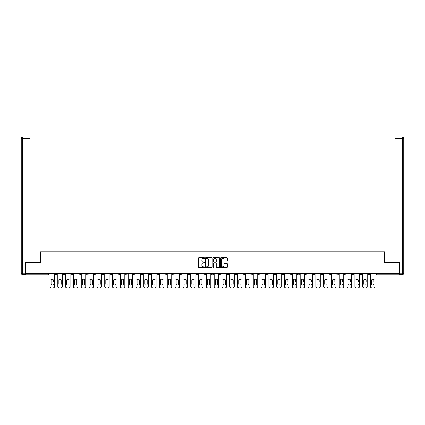 <?xml version="1.0" encoding="UTF-8"?>
<svg xmlns="http://www.w3.org/2000/svg" width="425" height="425" viewBox="0 0 425 425"><rect width="100%" height="100%" fill="white"/><g stroke="black" fill="none" stroke-linecap="round" stroke-linejoin="round"><path stroke-width="0.64" d="M204.483 258.017A0.345 0.345 0 0 0 204.138 257.672L198.911 257.672A0.494 0.494 0 0 0 198.417 258.166L198.417 267.022A0.494 0.494 0 0 0 198.911 267.511L204.138 267.511A0.345 0.345 0 0 0 204.483 267.166A0.345 0.345 0 0 0 204.138 266.826L203.458 266.826A1.573 1.573 0 0 1 201.886 265.248L201.886 264.509A1.573 1.573 0 0 1 203.458 262.937L204.138 262.937A0.345 0.345 0 0 0 204.483 262.592A0.345 0.345 0 0 0 204.138 262.246L203.458 262.246A1.573 1.573 0 0 1 201.886 260.674L201.886 259.935A1.573 1.573 0 0 1 203.458 258.363L204.138 258.363A0.345 0.345 0 0 0 204.483 258.017M226.876 261.141A0.494 0.494 0 0 0 227.37 260.647L227.37 258.166A0.494 0.494 0 0 0 226.876 257.672L221.074 257.672A0.494 0.494 0 0 0 220.58 258.166L220.58 267.022A0.494 0.494 0 0 0 221.074 267.511L226.876 267.511A0.494 0.494 0 0 0 227.37 267.022L227.37 264.021A0.494 0.494 0 0 0 226.876 263.527L224.395 263.527A0.494 0.494 0 0 0 223.901 264.021L223.901 265.508A1.317 1.317 0 0 1 222.583 266.826A1.317 1.317 0 0 1 221.271 265.508L221.271 259.68A1.317 1.317 0 0 1 222.583 258.363A1.317 1.317 0 0 1 223.901 259.68L223.901 260.647A0.494 0.494 0 0 0 224.395 261.141L226.876 261.141M26.711 136.823L22.753 136.823L29.92 136.823L26.711 136.823L29.92 136.823L29.92 138.327L22.753 138.327L22.753 273.142L25.457 273.142L25.457 262.368L40.545 262.368L40.545 251.844L384.455 251.844L384.455 262.368L399.388 262.368L399.388 273.344L25.612 273.344L25.612 274.146L48.312 274.146L48.312 273.344M25.612 262.368L25.612 273.344M212.07 258.166A0.494 0.494 0 0 0 211.576 257.672L205.774 257.672A0.494 0.494 0 0 0 205.28 258.166L205.28 267.022A0.494 0.494 0 0 0 205.774 267.511L211.576 267.511A0.494 0.494 0 0 0 212.07 267.022L212.07 258.166M213.424 257.672L219.226 257.672A0.494 0.494 0 0 1 219.72 258.166L219.72 267.022A0.494 0.494 0 0 1 219.226 267.511L216.745 267.511A0.494 0.494 0 0 1 216.251 267.022L216.251 263.431A0.494 0.494 0 0 0 215.757 262.937L214.11 262.937A0.494 0.494 0 0 0 213.621 263.431L213.621 267.166A0.345 0.345 0 0 1 213.276 267.511A0.345 0.345 0 0 1 212.93 267.166L212.93 258.166A0.494 0.494 0 0 1 213.424 257.672M49.066 273.344L49.066 274.146A0.754 0.754 0 0 1 48.312 274.895L25.612 274.895L25.612 274.146M399.388 273.344L399.388 274.895L376.688 274.895A0.754 0.754 0 0 1 375.934 274.146L375.934 273.344M55.383 273.344L55.383 274.146L55.383 273.344M48.312 274.895A0.754 0.754 0 0 0 49.066 274.146A0.754 0.754 0 0 1 48.312 274.895L48.312 274.146L49.066 274.146M56.132 274.895A0.754 0.754 0 0 1 55.383 274.146A0.754 0.754 0 0 0 56.132 274.895A0.754 0.754 0 0 0 56.886 274.146L56.886 273.344L56.886 274.146A0.754 0.754 0 0 1 56.132 274.895A0.754 0.754 0 0 1 55.383 274.146L56.886 274.146A0.754 0.754 0 0 1 56.132 274.895M63.197 273.344L63.197 274.146L63.197 273.344M64.701 273.344L64.701 274.146A0.754 0.754 0 0 1 63.952 274.895A0.754 0.754 0 0 1 63.197 274.146A0.754 0.754 0 0 0 63.952 274.895A0.754 0.754 0 0 0 64.701 274.146A0.754 0.754 0 0 1 63.952 274.895A0.754 0.754 0 0 1 63.197 274.146L64.701 274.146M71.017 273.344L71.017 274.146L71.017 273.344M72.521 273.344L72.521 274.146L72.521 273.344M78.838 274.146A0.754 0.754 0 0 0 79.587 274.895A0.754 0.754 0 0 0 80.341 274.146A0.754 0.754 0 0 1 79.587 274.895A0.754 0.754 0 0 0 80.341 274.146L80.341 273.344L80.341 274.146L78.838 274.146A0.754 0.754 0 0 0 79.587 274.895A0.754 0.754 0 0 1 78.838 274.146L78.838 273.344M86.652 273.344L86.652 274.146L86.652 273.344M88.156 273.344L88.156 274.146L88.156 273.344M95.976 273.344L95.976 274.146A0.754 0.754 0 0 1 95.227 274.895A0.754 0.754 0 0 1 94.472 274.146L94.472 273.344M103.041 274.895A0.754 0.754 0 0 0 103.796 274.146L103.796 273.344L103.796 274.146A0.754 0.754 0 0 1 103.041 274.895A0.754 0.754 0 0 1 102.292 274.146L102.292 273.344M110.107 273.344L110.107 274.146L110.107 273.344M111.61 273.344L111.61 274.146A0.754 0.754 0 0 1 110.861 274.895A0.754 0.754 0 0 1 110.107 274.146L111.61 274.146A0.754 0.754 0 0 1 110.861 274.895M119.43 273.344L119.43 274.146A0.754 0.754 0 0 1 118.681 274.895A0.754 0.754 0 0 1 117.927 274.146L117.927 273.344M126.496 274.895A0.754 0.754 0 0 0 127.25 274.146L127.25 273.344L127.25 274.146A0.754 0.754 0 0 1 126.496 274.895A0.754 0.754 0 0 1 125.747 274.146L125.747 273.344M135.07 273.344L135.07 274.146A0.754 0.754 0 0 1 134.316 274.895A0.754 0.754 0 0 1 133.567 274.146L133.567 273.344M141.382 273.344L141.382 274.146L141.382 273.344M142.885 273.344L142.885 274.146A0.754 0.754 0 0 1 142.136 274.895A0.754 0.754 0 0 1 141.382 274.146L142.885 274.146A0.754 0.754 0 0 1 142.136 274.895M150.705 273.344L150.705 274.146L149.202 274.146A0.754 0.754 0 0 0 149.951 274.895A0.754 0.754 0 0 1 149.202 274.146L149.202 273.344M157.771 274.895A0.754 0.754 0 0 0 158.525 274.146L158.525 273.344L158.525 274.146A0.754 0.754 0 0 1 157.771 274.895A0.754 0.754 0 0 1 157.022 274.146L157.022 273.344M166.34 273.344L166.34 274.146A0.754 0.754 0 0 1 165.591 274.895A0.754 0.754 0 0 1 164.836 274.146L164.836 273.344M172.656 273.344L172.656 274.146L172.656 273.344M174.16 273.344L174.16 274.146A0.754 0.754 0 0 1 173.411 274.895A0.754 0.754 0 0 1 172.656 274.146L174.16 274.146A0.754 0.754 0 0 1 173.411 274.895M181.98 273.344L181.98 274.146A0.754 0.754 0 0 1 181.225 274.895A0.754 0.754 0 0 1 180.476 274.146L180.476 273.344M188.291 274.146L189.794 274.146A0.754 0.754 0 0 1 189.045 274.895A0.754 0.754 0 0 0 189.794 274.146L189.794 273.344L189.794 274.146A0.754 0.754 0 0 1 189.045 274.895A0.754 0.754 0 0 1 188.291 274.146L188.291 273.344M197.614 273.344L197.614 274.146A0.754 0.754 0 0 1 196.865 274.895A0.754 0.754 0 0 1 196.111 274.146L196.111 273.344M203.931 273.344L203.931 274.146L203.931 273.344M205.434 273.344L205.434 274.146L205.434 273.344M211.746 273.344L211.746 274.146L211.746 273.344M213.254 273.344L213.254 274.146A0.754 0.754 0 0 1 212.5 274.895A0.754 0.754 0 0 1 211.746 274.146L213.254 274.146A0.754 0.754 0 0 1 212.5 274.895M219.566 273.344L219.566 274.146L219.566 273.344M221.069 273.344L221.069 274.146L221.069 273.344M227.386 273.344L227.386 274.146L227.386 273.344M228.889 273.344L228.889 274.146A0.754 0.754 0 0 1 228.135 274.895A0.754 0.754 0 0 1 227.386 274.146A0.754 0.754 0 0 0 228.135 274.895A0.754 0.754 0 0 0 228.889 274.146A0.754 0.754 0 0 1 228.135 274.895A0.754 0.754 0 0 1 227.386 274.146L228.889 274.146M236.709 273.344L236.709 274.146A0.754 0.754 0 0 1 235.955 274.895A0.754 0.754 0 0 1 235.206 274.146L235.206 273.344M244.524 273.344L244.524 274.146L243.02 274.146A0.754 0.754 0 0 0 243.775 274.895A0.754 0.754 0 0 1 243.02 274.146L243.02 273.344M252.344 273.344L252.344 274.146A0.754 0.754 0 0 1 251.589 274.895A0.754 0.754 0 0 1 250.84 274.146L250.84 273.344M258.66 273.344L258.66 274.146L258.66 273.344M260.164 273.344L260.164 274.146A0.754 0.754 0 0 1 259.409 274.895A0.754 0.754 0 0 1 258.66 274.146A0.754 0.754 0 0 0 259.409 274.895A0.754 0.754 0 0 1 258.66 274.146L260.164 274.146A0.754 0.754 0 0 1 259.409 274.895M267.978 273.344L267.978 274.146A0.754 0.754 0 0 1 267.229 274.895A0.754 0.754 0 0 1 266.475 274.146L266.475 273.344M275.798 273.344L275.798 274.146L274.295 274.146A0.754 0.754 0 0 0 275.049 274.895A0.754 0.754 0 0 1 274.295 274.146L274.295 273.344M283.618 273.344L283.618 274.146A0.754 0.754 0 0 1 282.864 274.895A0.754 0.754 0 0 1 282.115 274.146L282.115 273.344M291.433 273.344L291.433 274.146L289.93 274.146A0.754 0.754 0 0 0 290.684 274.895A0.754 0.754 0 0 1 289.93 274.146L289.93 273.344M299.253 273.344L299.253 274.146A0.754 0.754 0 0 1 298.504 274.895A0.754 0.754 0 0 1 297.75 274.146L297.75 273.344M307.073 273.344L307.073 274.146L305.57 274.146A0.754 0.754 0 0 0 306.319 274.895A0.754 0.754 0 0 1 305.57 274.146L305.57 273.344M314.893 273.344L314.893 274.146A0.754 0.754 0 0 1 314.139 274.895A0.754 0.754 0 0 1 313.39 274.146L313.39 273.344M322.708 273.344L322.708 274.146L321.204 274.146A0.754 0.754 0 0 0 321.959 274.895A0.754 0.754 0 0 1 321.204 274.146L321.204 273.344M330.528 273.344L330.528 274.146L329.024 274.146A0.754 0.754 0 0 0 329.773 274.895A0.754 0.754 0 0 1 329.024 274.146L329.024 273.344M338.348 273.344L338.348 274.146L336.844 274.146A0.754 0.754 0 0 0 337.593 274.895A0.754 0.754 0 0 1 336.844 274.146L336.844 273.344M346.163 273.344L346.163 274.146A0.754 0.754 0 0 1 345.413 274.895A0.754 0.754 0 0 1 344.659 274.146L344.659 273.344M353.983 273.344L353.983 274.146A0.754 0.754 0 0 1 353.233 274.895A0.754 0.754 0 0 1 352.479 274.146L352.479 273.344M361.803 273.344L361.803 274.146A0.754 0.754 0 0 1 361.048 274.895A0.754 0.754 0 0 1 360.299 274.146L360.299 273.344M369.617 273.344L369.617 274.146L368.114 274.146A0.754 0.754 0 0 0 368.868 274.895A0.754 0.754 0 0 1 368.114 274.146L368.114 273.344M71.767 274.895A0.754 0.754 0 0 1 71.017 274.146A0.754 0.754 0 0 0 71.767 274.895A0.754 0.754 0 0 0 72.521 274.146A0.754 0.754 0 0 1 71.767 274.895A0.754 0.754 0 0 1 71.017 274.146L72.521 274.146A0.754 0.754 0 0 1 71.767 274.895M87.407 274.895A0.754 0.754 0 0 1 86.652 274.146A0.754 0.754 0 0 0 87.407 274.895A0.754 0.754 0 0 0 88.156 274.146A0.754 0.754 0 0 1 87.407 274.895A0.754 0.754 0 0 1 86.652 274.146L88.156 274.146A0.754 0.754 0 0 1 87.407 274.895M149.951 274.895A0.754 0.754 0 0 0 150.705 274.146A0.754 0.754 0 0 1 149.951 274.895A0.754 0.754 0 0 1 149.202 274.146M204.68 274.895A0.754 0.754 0 0 1 203.931 274.146L205.434 274.146A0.754 0.754 0 0 1 204.68 274.895A0.754 0.754 0 0 0 205.434 274.146A0.754 0.754 0 0 1 204.68 274.895M220.32 274.895A0.754 0.754 0 0 1 219.566 274.146A0.754 0.754 0 0 0 220.32 274.895A0.754 0.754 0 0 0 221.069 274.146A0.754 0.754 0 0 1 220.32 274.895A0.754 0.754 0 0 1 219.566 274.146L221.069 274.146M243.775 274.895A0.754 0.754 0 0 0 244.524 274.146A0.754 0.754 0 0 1 243.775 274.895A0.754 0.754 0 0 1 243.02 274.146M275.049 274.895A0.754 0.754 0 0 0 275.798 274.146A0.754 0.754 0 0 1 275.049 274.895A0.754 0.754 0 0 1 274.295 274.146M291.433 274.146A0.754 0.754 0 0 1 290.684 274.895A0.754 0.754 0 0 0 291.433 274.146A0.754 0.754 0 0 1 290.684 274.895A0.754 0.754 0 0 1 289.93 274.146M306.319 274.895A0.754 0.754 0 0 0 307.073 274.146A0.754 0.754 0 0 1 306.319 274.895A0.754 0.754 0 0 1 305.57 274.146M314.139 274.895A0.754 0.754 0 0 0 314.893 274.146A0.754 0.754 0 0 1 314.139 274.895M321.959 274.895A0.754 0.754 0 0 0 322.708 274.146A0.754 0.754 0 0 1 321.959 274.895A0.754 0.754 0 0 1 321.204 274.146M329.773 274.895A0.754 0.754 0 0 0 330.528 274.146A0.754 0.754 0 0 1 329.773 274.895A0.754 0.754 0 0 1 329.024 274.146M337.593 274.895A0.754 0.754 0 0 0 338.348 274.146A0.754 0.754 0 0 1 337.593 274.895A0.754 0.754 0 0 1 336.844 274.146M361.048 274.895A0.754 0.754 0 0 0 361.803 274.146A0.754 0.754 0 0 1 361.048 274.895M369.617 274.146A0.754 0.754 0 0 1 368.868 274.895A0.754 0.754 0 0 0 369.617 274.146A0.754 0.754 0 0 1 368.868 274.895A0.754 0.754 0 0 1 368.114 274.146M206.316 258.363A0.345 0.345 0 0 0 205.971 258.708L205.971 266.48A0.345 0.345 0 0 0 206.316 266.826L207.028 266.826A1.573 1.573 0 0 0 208.601 265.248L208.601 259.935A1.573 1.573 0 0 0 207.028 258.363L206.316 258.363M216.251 259.702A1.317 1.317 0 0 0 214.933 258.389A1.317 1.317 0 0 0 213.621 259.702L213.621 261.757A0.494 0.494 0 0 0 214.11 262.246L215.757 262.246A0.494 0.494 0 0 0 216.251 261.757L216.251 259.702M53.375 280.399L53.375 282.003L54.453 282.003L54.453 273.344M49.991 282.211L49.991 286.758L49.991 279.958L51.165 279.958L51.069 280.399L51.165 279.958A1.153 1.105 0 0 1 53.284 279.958L54.453 279.958M52.222 285.122A1.153 1.089 180 0 0 53.375 284.033A1.153 1.089 180 0 1 52.222 285.122A1.153 1.089 180 0 1 51.069 284.033L51.069 280.399M54.453 286.546L54.453 286.758A1.503 1.424 180 0 1 52.95 288.177L52.95 287.964A1.503 1.424 0 0 0 54.453 286.546L54.453 282.003M49.991 286.546A1.503 1.424 0 0 0 51.494 287.964L52.95 288.177M51.494 288.177A1.503 1.424 180 0 1 49.991 286.758M51.494 287.964L52.95 287.964M49.991 279.958L49.991 273.344M40.497 262.368L40.497 252.094L33.378 252.094M29.92 138.327L29.92 214.503M25.457 273.142L25.457 274.646L22.753 274.646A1.503 1.503 0 0 1 21.25 273.142L21.25 138.327A1.503 1.503 0 0 1 22.753 136.823A1.503 1.503 0 0 0 21.25 138.327A1.503 1.503 0 0 1 22.753 136.823A1.503 1.503 0 0 0 21.25 138.327L22.753 138.327L22.753 136.823M391.622 252.094L395.08 252.094L395.08 136.823L402.247 136.823L395.08 136.823M384.503 262.368L384.503 252.094L395.08 252.094L395.08 214.503M399.543 273.142L402.247 273.142L402.247 138.327L403.75 138.327A1.503 1.503 0 0 0 402.247 136.823A1.503 1.503 0 0 1 403.75 138.327A1.503 1.503 0 0 0 402.247 136.823A1.503 1.503 0 0 1 403.75 138.327L403.75 273.142A1.503 1.503 0 0 1 402.247 274.646L399.543 274.646L399.388 262.368M61.195 280.399L61.195 282.003L62.273 282.003L62.273 273.344M57.811 282.211L57.811 286.758L57.811 279.958L58.979 279.958L58.889 280.399L58.979 279.958A1.153 1.105 0 0 1 61.104 279.958L62.273 279.958M62.273 282.211L62.273 286.758A1.503 1.424 180 0 1 60.77 288.177L60.77 287.964A1.503 1.424 0 0 0 62.273 286.546L62.273 282.003M61.195 284.033A1.153 1.089 180 0 1 60.042 285.122A1.153 1.089 180 0 1 58.889 284.033A1.153 1.089 180 0 0 60.042 285.122A1.153 1.089 180 0 0 61.195 284.033L61.195 282.003M69.015 280.399L69.015 282.003L70.088 282.003L70.088 273.344M65.631 282.211L65.631 286.758L65.631 279.958L66.799 279.958L66.709 280.399L66.799 279.958A1.153 1.105 0 0 1 68.919 279.958L70.088 279.958M70.088 282.211L70.088 286.758A1.503 1.424 180 0 1 68.584 288.177L68.584 287.964A1.503 1.424 0 0 0 70.088 286.546L70.088 282.003M69.015 284.033A1.153 1.089 180 0 1 67.862 285.122A1.153 1.089 180 0 1 66.709 284.033A1.153 1.089 180 0 0 67.862 285.122A1.153 1.089 180 0 0 69.015 284.033L69.015 282.003M76.829 280.399L76.829 282.003L77.908 282.003L77.908 273.344M73.445 282.211L73.445 286.758L73.445 279.958L74.619 279.958L74.524 280.399L74.619 279.958A1.153 1.105 0 0 1 76.739 279.958L77.908 279.958M77.908 282.211L77.908 286.758A1.503 1.424 180 0 1 76.404 288.177L76.404 287.964A1.503 1.424 0 0 0 77.908 286.546L77.908 282.003M76.829 284.033A1.153 1.089 180 0 1 75.677 285.122A1.153 1.089 180 0 1 74.524 284.033A1.153 1.089 180 0 0 75.677 285.122A1.153 1.089 180 0 0 76.829 284.033L76.829 282.003M84.649 280.399L84.649 282.003L85.728 282.003L85.728 273.344M81.265 282.211L81.265 286.758L81.265 279.958L82.434 279.958L82.344 280.399L82.434 279.958A1.153 1.105 0 0 1 84.559 279.958L85.728 279.958M85.728 282.211L85.728 286.758A1.503 1.424 180 0 1 84.224 288.177L84.224 287.964A1.503 1.424 0 0 0 85.728 286.546L85.728 282.003M84.649 284.033A1.153 1.089 180 0 1 83.497 285.122A1.153 1.089 180 0 1 82.344 284.033A1.153 1.089 180 0 0 83.497 285.122A1.153 1.089 180 0 0 84.649 284.033L84.649 282.003M92.469 280.399L92.469 282.003L93.543 282.003L93.543 273.344M89.085 282.211L89.085 286.758L89.085 279.958L90.254 279.958L90.164 280.399L90.254 279.958A1.153 1.105 0 0 1 92.374 279.958L93.543 279.958M93.543 282.211L93.543 286.758A1.503 1.424 180 0 1 92.039 288.177L92.039 287.964A1.503 1.424 0 0 0 93.543 286.546L93.543 282.003M92.469 284.033A1.153 1.089 180 0 1 91.317 285.122A1.153 1.089 180 0 1 90.164 284.033A1.153 1.089 180 0 0 91.317 285.122A1.153 1.089 180 0 0 92.469 284.033L92.469 282.003M58.889 284.033L58.889 280.399M57.811 286.546A1.503 1.424 0 0 0 59.314 287.964L60.77 288.177M59.314 288.177A1.503 1.424 180 0 1 57.811 286.758M59.314 287.964L60.77 287.964M57.811 279.958L57.811 273.344M66.709 284.033L66.709 280.399M65.631 286.546A1.503 1.424 0 0 0 67.134 287.964L68.584 288.177M67.134 288.177A1.503 1.424 180 0 1 65.631 286.758M67.134 287.964L68.584 287.964M65.631 279.958L65.631 273.344M74.524 284.033L74.524 280.399M73.445 286.546A1.503 1.424 0 0 0 74.949 287.964L76.404 288.177M74.949 288.177A1.503 1.424 180 0 1 73.445 286.758M74.949 287.964L76.404 287.964M73.445 279.958L73.445 273.344M82.344 284.033L82.344 280.399M81.265 286.546A1.503 1.424 0 0 0 82.769 287.964L84.224 288.177M82.769 288.177A1.503 1.424 180 0 1 81.265 286.758M82.769 287.964L84.224 287.964M81.265 279.958L81.265 273.344M90.164 284.033L90.164 280.399M89.085 286.546A1.503 1.424 0 0 0 90.589 287.964L92.039 288.177M90.589 288.177A1.503 1.424 180 0 1 89.085 286.758M90.589 287.964L92.039 287.964M89.085 279.958L89.085 273.344M100.284 280.399L100.284 282.003L101.363 282.003L101.363 273.344M96.905 282.211L96.905 286.758L96.905 279.958L98.074 279.958L97.978 280.399L98.074 279.958A1.153 1.105 0 0 1 100.194 279.958L101.363 279.958M101.363 282.211L101.363 286.758A1.503 1.424 180 0 1 99.859 288.177L99.859 287.964A1.503 1.424 0 0 0 101.363 286.546L101.363 282.003M100.284 284.033A1.153 1.089 180 0 1 99.131 285.122A1.153 1.089 180 0 1 97.978 284.033A1.153 1.089 180 0 0 99.131 285.122A1.153 1.089 180 0 0 100.284 284.033L100.284 282.003M97.978 284.033L97.978 280.399M96.905 286.546A1.503 1.424 0 0 0 98.409 287.964L99.859 288.177M98.409 288.177A1.503 1.424 180 0 1 96.905 286.758M98.409 287.964L99.859 287.964M96.905 279.958L96.905 273.344M108.104 280.399L108.104 282.003L109.183 282.003L109.183 273.344M104.72 282.211L104.72 286.758L104.72 279.958L105.889 279.958L105.798 280.399L105.889 279.958A1.153 1.105 0 0 1 108.014 279.958L109.183 279.958M109.183 282.211L109.183 286.758A1.503 1.424 180 0 1 107.679 288.177L107.679 287.964A1.503 1.424 0 0 0 109.183 286.546L109.183 282.003M108.104 284.033A1.153 1.089 180 0 1 106.951 285.122A1.153 1.089 180 0 1 105.798 284.033A1.153 1.089 180 0 0 106.951 285.122A1.153 1.089 180 0 0 108.104 284.033L108.104 282.003M105.798 284.033L105.798 280.399M104.72 286.546A1.503 1.424 0 0 0 106.223 287.964L107.679 288.177M106.223 288.177A1.503 1.424 180 0 1 104.72 286.758M106.223 287.964L107.679 287.964M104.72 279.958L104.72 273.344M115.924 280.399L115.924 282.003L117.002 282.003L117.002 273.344M112.54 282.211L112.54 286.758L112.54 279.958L113.709 279.958L113.618 280.399L113.709 279.958A1.153 1.105 0 0 1 115.828 279.958L117.002 279.958M117.002 282.211L117.002 286.758A1.503 1.424 180 0 1 115.499 288.177L115.499 287.964A1.503 1.424 0 0 0 117.002 286.546L117.002 282.003M115.924 284.033A1.153 1.089 180 0 1 114.771 285.122A1.153 1.089 180 0 1 113.618 284.033A1.153 1.089 180 0 0 114.771 285.122A1.153 1.089 180 0 0 115.924 284.033L115.924 282.003M113.618 284.033L113.618 280.399M112.54 286.546A1.503 1.424 0 0 0 114.043 287.964L115.499 288.177M114.043 288.177A1.503 1.424 180 0 1 112.54 286.758M114.043 287.964L115.499 287.964M112.54 279.958L112.54 273.344M123.739 280.399L123.739 282.003L124.817 282.003L124.817 273.344M120.36 282.211L120.36 286.758L120.36 279.958L121.529 279.958L121.433 280.399L121.529 279.958A1.153 1.105 0 0 1 123.648 279.958L124.817 279.958M124.817 282.211L124.817 286.758A1.503 1.424 180 0 1 123.314 288.177L123.314 287.964A1.503 1.424 0 0 0 124.817 286.546L124.817 282.003M123.739 284.033A1.153 1.089 180 0 1 122.586 285.122A1.153 1.089 180 0 1 121.433 284.033A1.153 1.089 180 0 0 122.586 285.122A1.153 1.089 180 0 0 123.739 284.033L123.739 282.003M121.433 284.033L121.433 280.399M120.36 286.546A1.503 1.424 0 0 0 121.863 287.964L123.314 288.177M121.863 288.177A1.503 1.424 180 0 1 120.36 286.758M121.863 287.964L123.314 287.964M120.36 279.958L120.36 273.344M131.559 280.399L131.559 282.003L132.637 282.003L132.637 273.344M128.175 282.211L128.175 286.758L128.175 279.958L129.343 279.958L129.253 280.399L129.343 279.958A1.153 1.105 0 0 1 131.468 279.958L132.637 279.958M132.637 282.211L132.637 286.758A1.503 1.424 180 0 1 131.134 288.177L131.134 287.964A1.503 1.424 0 0 0 132.637 286.546L132.637 282.003M131.559 284.033A1.153 1.089 180 0 1 130.406 285.122A1.153 1.089 180 0 1 129.253 284.033A1.153 1.089 180 0 0 130.406 285.122A1.153 1.089 180 0 0 131.559 284.033L131.559 282.003M129.253 284.033L129.253 280.399M128.175 286.546A1.503 1.424 0 0 0 129.678 287.964L131.134 288.177M129.678 288.177A1.503 1.424 180 0 1 128.175 286.758M129.678 287.964L131.134 287.964M128.175 279.958L128.175 273.344M139.379 280.399L139.379 282.003L140.457 282.003L140.457 273.344M135.995 282.211L135.995 286.758L135.995 279.958L137.163 279.958L137.073 280.399L137.163 279.958A1.153 1.105 0 0 1 139.288 279.958L140.457 279.958M140.457 282.211L140.457 286.758A1.503 1.424 180 0 1 138.954 288.177L138.954 287.964A1.503 1.424 0 0 0 140.457 286.546L140.457 282.003M139.379 284.033A1.153 1.089 180 0 1 138.226 285.122A1.153 1.089 180 0 1 137.073 284.033A1.153 1.089 180 0 0 138.226 285.122A1.153 1.089 180 0 0 139.379 284.033L139.379 282.003M137.073 284.033L137.073 280.399M135.995 286.546A1.503 1.424 0 0 0 137.498 287.964L138.954 288.177M137.498 288.177A1.503 1.424 180 0 1 135.995 286.758M137.498 287.964L138.954 287.964M135.995 279.958L135.995 273.344M147.199 280.399L147.199 282.003L148.272 282.003L148.272 273.344M143.815 282.211L143.815 286.758L143.815 279.958L144.983 279.958L144.893 280.399L144.983 279.958A1.153 1.105 0 0 1 147.103 279.958L148.272 279.958M148.272 282.211L148.272 286.758A1.503 1.424 180 0 1 146.768 288.177L146.768 287.964A1.503 1.424 0 0 0 148.272 286.546L148.272 282.003M147.199 284.033A1.153 1.089 180 0 1 146.046 285.122A1.153 1.089 180 0 1 144.893 284.033A1.153 1.089 180 0 0 146.046 285.122A1.153 1.089 180 0 0 147.199 284.033L147.199 282.003M144.893 284.033L144.893 280.399M143.815 286.546A1.503 1.424 0 0 0 145.318 287.964L146.768 288.177M145.318 288.177A1.503 1.424 180 0 1 143.815 286.758M145.318 287.964L146.768 287.964M143.815 279.958L143.815 273.344M155.013 280.399L155.013 282.003L156.092 282.003L156.092 273.344M151.629 282.211L151.629 286.758L151.629 279.958L152.803 279.958L152.708 280.399L152.803 279.958A1.153 1.105 0 0 1 154.923 279.958L156.092 279.958M156.092 282.211L156.092 286.758A1.503 1.424 180 0 1 154.588 288.177L154.588 287.964A1.503 1.424 0 0 0 156.092 286.546L156.092 282.003M155.013 284.033A1.153 1.089 180 0 1 153.861 285.122A1.153 1.089 180 0 1 152.708 284.033A1.153 1.089 180 0 0 153.861 285.122A1.153 1.089 180 0 0 155.013 284.033L155.013 282.003M152.708 284.033L152.708 280.399M151.629 286.546A1.503 1.424 0 0 0 153.133 287.964L154.588 288.177M153.133 288.177A1.503 1.424 180 0 1 151.629 286.758M153.133 287.964L154.588 287.964M151.629 279.958L151.629 273.344M162.833 280.399L162.833 282.003L163.912 282.003L163.912 273.344M159.449 282.211L159.449 286.758L159.449 279.958L160.618 279.958L160.528 280.399L160.618 279.958A1.153 1.105 0 0 1 162.743 279.958L163.912 279.958M163.912 282.211L163.912 286.758A1.503 1.424 180 0 1 162.408 288.177L162.408 287.964A1.503 1.424 0 0 0 163.912 286.546L163.912 282.003M162.833 284.033A1.153 1.089 180 0 1 161.681 285.122A1.153 1.089 180 0 1 160.528 284.033A1.153 1.089 180 0 0 161.681 285.122A1.153 1.089 180 0 0 162.833 284.033L162.833 282.003M160.528 284.033L160.528 280.399M159.449 286.546A1.503 1.424 0 0 0 160.953 287.964L162.408 288.177M160.953 288.177A1.503 1.424 180 0 1 159.449 286.758M160.953 287.964L162.408 287.964M159.449 279.958L159.449 273.344M170.653 280.399L170.653 282.003L171.727 282.003L171.727 273.344M167.269 282.211L167.269 286.758L167.269 279.958L168.438 279.958L168.348 280.399L168.438 279.958A1.153 1.105 0 0 1 170.558 279.958L171.727 279.958M171.727 282.211L171.727 286.758A1.503 1.424 180 0 1 170.223 288.177L170.223 287.964A1.503 1.424 0 0 0 171.727 286.546L171.727 282.003M170.653 284.033A1.153 1.089 180 0 1 169.501 285.122A1.153 1.089 180 0 1 168.348 284.033A1.153 1.089 180 0 0 169.501 285.122A1.153 1.089 180 0 0 170.653 284.033L170.653 282.003M168.348 284.033L168.348 280.399M167.269 286.546A1.503 1.424 0 0 0 168.773 287.964L170.223 288.177M168.773 288.177A1.503 1.424 180 0 1 167.269 286.758M168.773 287.964L170.223 287.964M167.269 279.958L167.269 273.344M178.468 280.399L178.468 282.003L179.547 282.003L179.547 273.344M175.089 282.211L175.089 286.758L175.089 279.958L176.258 279.958L176.163 280.399L176.258 279.958A1.153 1.105 0 0 1 178.378 279.958L179.547 279.958M179.547 282.211L179.547 286.758A1.503 1.424 180 0 1 178.043 288.177L178.043 287.964A1.503 1.424 0 0 0 179.547 286.546L179.547 282.003M178.468 284.033A1.153 1.089 180 0 1 177.315 285.122A1.153 1.089 180 0 1 176.163 284.033A1.153 1.089 180 0 0 177.315 285.122A1.153 1.089 180 0 0 178.468 284.033L178.468 282.003M176.163 284.033L176.163 280.399M175.089 286.546A1.503 1.424 0 0 0 176.593 287.964L178.043 288.177M176.593 288.177A1.503 1.424 180 0 1 175.089 286.758M176.593 287.964L178.043 287.964M175.089 279.958L175.089 273.344M186.288 280.399L186.288 282.003L187.367 282.003L187.367 273.344M182.904 282.211L182.904 286.758L182.904 279.958L184.073 279.958L183.982 280.399L184.073 279.958A1.153 1.105 0 0 1 186.198 279.958L187.367 279.958M187.367 282.211L187.367 286.758A1.503 1.424 180 0 1 185.863 288.177L185.863 287.964A1.503 1.424 0 0 0 187.367 286.546L187.367 282.003M186.288 284.033A1.153 1.089 180 0 1 185.135 285.122A1.153 1.089 180 0 1 183.982 284.033A1.153 1.089 180 0 0 185.135 285.122A1.153 1.089 180 0 0 186.288 284.033L186.288 282.003M183.982 284.033L183.982 280.399M182.904 286.546A1.503 1.424 0 0 0 184.407 287.964L185.863 288.177M184.407 288.177A1.503 1.424 180 0 1 182.904 286.758M184.407 287.964L185.863 287.964M182.904 279.958L182.904 273.344M194.108 280.399L194.108 282.003L195.187 282.003L195.187 273.344M190.724 282.211L190.724 286.758L190.724 279.958L191.893 279.958L191.803 280.399L191.893 279.958A1.153 1.105 0 0 1 194.012 279.958L195.187 279.958M195.187 282.211L195.187 286.758A1.503 1.424 180 0 1 193.683 288.177L193.683 287.964A1.503 1.424 0 0 0 195.187 286.546L195.187 282.003M194.108 284.033A1.153 1.089 180 0 1 192.955 285.122A1.153 1.089 180 0 1 191.803 284.033A1.153 1.089 180 0 0 192.955 285.122A1.153 1.089 180 0 0 194.108 284.033L194.108 282.003M201.923 280.399L201.923 282.003L203.001 282.003L203.001 273.344M198.544 282.211L198.544 286.758L198.544 279.958L199.713 279.958L199.617 280.399L199.713 279.958A1.153 1.105 0 0 1 201.833 279.958L203.001 279.958M203.001 282.211L203.001 286.758A1.503 1.424 180 0 1 201.498 288.177L201.498 287.964A1.503 1.424 0 0 0 203.001 286.546L203.001 282.003M201.923 284.033A1.153 1.089 180 0 1 200.77 285.122A1.153 1.089 180 0 1 199.617 284.033A1.153 1.089 180 0 0 200.77 285.122A1.153 1.089 180 0 0 201.923 284.033L201.923 282.003M209.743 280.399L209.743 282.003L210.821 282.003L210.821 273.344M206.359 282.211L206.359 286.758L206.359 279.958L207.528 279.958L207.437 280.399L207.528 279.958A1.153 1.105 0 0 1 209.653 279.958L210.821 279.958M210.821 282.211L210.821 286.758A1.503 1.424 180 0 1 209.318 288.177L209.318 287.964A1.503 1.424 0 0 0 210.821 286.546L210.821 282.003M209.743 284.033A1.153 1.089 180 0 1 208.59 285.122A1.153 1.089 180 0 1 207.437 284.033A1.153 1.089 180 0 0 208.59 285.122A1.153 1.089 180 0 0 209.743 284.033L209.743 282.003M217.563 280.399L217.563 282.003L218.641 282.003L218.641 273.344M214.179 282.211L214.179 286.758L214.179 279.958L215.347 279.958L215.257 280.399L215.347 279.958A1.153 1.105 0 0 1 217.472 279.958L218.641 279.958M218.641 282.211L218.641 286.758A1.503 1.424 180 0 1 217.138 288.177L217.138 287.964A1.503 1.424 0 0 0 218.641 286.546L218.641 282.003M217.563 284.033A1.153 1.089 180 0 1 216.41 285.122A1.153 1.089 180 0 1 215.257 284.033A1.153 1.089 180 0 0 216.41 285.122A1.153 1.089 180 0 0 217.563 284.033L217.563 282.003M225.383 280.399L225.383 282.003L226.456 282.003L226.456 273.344M221.999 282.211L221.999 286.758L221.999 279.958L223.167 279.958L223.077 280.399L223.167 279.958A1.153 1.105 0 0 1 225.287 279.958L226.456 279.958M226.456 282.211L226.456 286.758A1.503 1.424 180 0 1 224.952 288.177L224.952 287.964A1.503 1.424 0 0 0 226.456 286.546L226.456 282.003M225.383 284.033A1.153 1.089 180 0 1 224.23 285.122A1.153 1.089 180 0 1 223.077 284.033A1.153 1.089 180 0 0 224.23 285.122A1.153 1.089 180 0 0 225.383 284.033L225.383 282.003M233.197 280.399L233.197 282.003L234.276 282.003L234.276 273.344M229.813 282.211L229.813 286.758L229.813 279.958L230.988 279.958L230.892 280.399L230.988 279.958A1.153 1.105 0 0 1 233.107 279.958L234.276 279.958M234.276 282.211L234.276 286.758A1.503 1.424 180 0 1 232.773 288.177L232.773 287.964A1.503 1.424 0 0 0 234.276 286.546L234.276 282.003M233.197 284.033A1.153 1.089 180 0 1 232.045 285.122A1.153 1.089 180 0 1 230.892 284.033A1.153 1.089 180 0 0 232.045 285.122A1.153 1.089 180 0 0 233.197 284.033L233.197 282.003M241.018 280.399L241.018 282.003L242.096 282.003L242.096 273.344M237.633 282.211L237.633 286.758L237.633 279.958L238.802 279.958L238.712 280.399L238.802 279.958A1.153 1.105 0 0 1 240.927 279.958L242.096 279.958M242.096 282.211L242.096 286.758A1.503 1.424 180 0 1 240.593 288.177L240.593 287.964A1.503 1.424 0 0 0 242.096 286.546L242.096 282.003M241.018 284.033A1.153 1.089 180 0 1 239.865 285.122A1.153 1.089 180 0 1 238.712 284.033A1.153 1.089 180 0 0 239.865 285.122A1.153 1.089 180 0 0 241.018 284.033L241.018 282.003M248.837 280.399L248.837 282.003L249.911 282.003L249.911 273.344M245.453 282.211L245.453 286.758L245.453 279.958L246.622 279.958L246.532 280.399L246.622 279.958A1.153 1.105 0 0 1 248.742 279.958L249.911 279.958M249.911 282.211L249.911 286.758A1.503 1.424 180 0 1 248.407 288.177L248.407 287.964A1.503 1.424 0 0 0 249.911 286.546L249.911 282.003M248.837 284.033A1.153 1.089 180 0 1 247.685 285.122A1.153 1.089 180 0 1 246.532 284.033A1.153 1.089 180 0 0 247.685 285.122A1.153 1.089 180 0 0 248.837 284.033L248.837 282.003M256.652 280.399L256.652 282.003L257.731 282.003L257.731 273.344M253.273 282.211L253.273 286.758L253.273 279.958L254.442 279.958L254.347 280.399L254.442 279.958A1.153 1.105 0 0 1 256.562 279.958L257.731 279.958M257.731 282.211L257.731 286.758A1.503 1.424 180 0 1 256.227 288.177L256.227 287.964A1.503 1.424 0 0 0 257.731 286.546L257.731 282.003M256.652 284.033A1.153 1.089 180 0 1 255.499 285.122A1.153 1.089 180 0 1 254.347 284.033A1.153 1.089 180 0 0 255.499 285.122A1.153 1.089 180 0 0 256.652 284.033L256.652 282.003M264.472 280.399L264.472 282.003L265.551 282.003L265.551 273.344M261.088 282.211L261.088 286.758L261.088 279.958L262.257 279.958L262.167 280.399L262.257 279.958A1.153 1.105 0 0 1 264.382 279.958L265.551 279.958M265.551 282.211L265.551 286.758A1.503 1.424 180 0 1 264.047 288.177L264.047 287.964A1.503 1.424 0 0 0 265.551 286.546L265.551 282.003M264.472 284.033A1.153 1.089 180 0 1 263.319 285.122A1.153 1.089 180 0 1 262.167 284.033A1.153 1.089 180 0 0 263.319 285.122A1.153 1.089 180 0 0 264.472 284.033L264.472 282.003M272.292 280.399L272.292 282.003L273.371 282.003L273.371 273.344M268.908 282.211L268.908 286.758L268.908 279.958L270.077 279.958L269.987 280.399L270.077 279.958A1.153 1.105 0 0 1 272.197 279.958L273.371 279.958M273.371 282.211L273.371 286.758A1.503 1.424 180 0 1 271.867 288.177L271.867 287.964A1.503 1.424 0 0 0 273.371 286.546L273.371 282.003M272.292 284.033A1.153 1.089 180 0 1 271.139 285.122A1.153 1.089 180 0 1 269.987 284.033A1.153 1.089 180 0 0 271.139 285.122A1.153 1.089 180 0 0 272.292 284.033L272.292 282.003M280.107 280.399L280.107 282.003L281.185 282.003L281.185 273.344M276.728 282.211L276.728 286.758L276.728 279.958L277.897 279.958L277.801 280.399L277.897 279.958A1.153 1.105 0 0 1 280.017 279.958L281.185 279.958M281.185 282.211L281.185 286.758A1.503 1.424 180 0 1 279.682 288.177L279.682 287.964A1.503 1.424 0 0 0 281.185 286.546L281.185 282.003M277.801 284.033A1.153 1.089 180 0 0 278.954 285.122A1.153 1.089 180 0 0 280.107 284.033A1.153 1.089 180 0 1 278.954 285.122A1.153 1.089 180 0 1 277.801 284.033L277.801 280.399M287.927 280.399L287.927 282.003L289.005 282.003L289.005 273.344M284.543 282.211L284.543 286.758L284.543 279.958L285.712 279.958L285.621 280.399L285.712 279.958A1.153 1.105 0 0 1 287.837 279.958L289.005 279.958M289.005 282.211L289.005 286.758A1.503 1.424 180 0 1 287.502 288.177L287.502 287.964A1.503 1.424 0 0 0 289.005 286.546L289.005 282.003M286.774 285.122A1.153 1.089 180 0 0 287.927 284.033A1.153 1.089 180 0 1 286.774 285.122A1.153 1.089 180 0 1 285.621 284.033L285.621 280.399M295.747 280.399L295.747 282.003L296.825 282.003L296.825 273.344M292.363 282.211L292.363 286.758L292.363 279.958L293.532 279.958L293.441 280.399L293.532 279.958A1.153 1.105 0 0 1 295.657 279.958L296.825 279.958M296.825 282.211L296.825 286.758A1.503 1.424 180 0 1 295.322 288.177L295.322 287.964A1.503 1.424 0 0 0 296.825 286.546L296.825 282.003M294.594 285.122A1.153 1.089 180 0 0 295.747 284.033A1.153 1.089 180 0 1 294.594 285.122A1.153 1.089 180 0 1 293.441 284.033L293.441 280.399M303.567 280.399L303.567 282.003L304.64 282.003L304.64 273.344M300.183 282.211L300.183 286.758L300.183 279.958L301.352 279.958L301.261 280.399L301.352 279.958A1.153 1.105 0 0 1 303.471 279.958L304.64 279.958M304.64 282.211L304.64 286.758A1.503 1.424 180 0 1 303.137 288.177L303.137 287.964A1.503 1.424 0 0 0 304.64 286.546L304.64 282.003M302.414 285.122A1.153 1.089 180 0 0 303.567 284.033A1.153 1.089 180 0 1 302.414 285.122A1.153 1.089 180 0 1 301.261 284.033L301.261 280.399M311.382 280.399L311.382 282.003L312.46 282.003L312.46 273.344M307.998 282.211L307.998 286.758L307.998 279.958L309.172 279.958L309.076 280.399L309.172 279.958A1.153 1.105 0 0 1 311.291 279.958L312.46 279.958M312.46 282.211L312.46 286.758A1.503 1.424 180 0 1 310.957 288.177L310.957 287.964A1.503 1.424 0 0 0 312.46 286.546L312.46 282.003M310.229 285.122A1.153 1.089 180 0 0 311.382 284.033A1.153 1.089 180 0 1 310.229 285.122A1.153 1.089 180 0 1 309.076 284.033L309.076 280.399M319.202 280.399L319.202 282.003L320.28 282.003L320.28 273.344M315.817 282.211L315.817 286.758L315.817 279.958L316.986 279.958L316.896 280.399L316.986 279.958A1.153 1.105 0 0 1 319.111 279.958L320.28 279.958M320.28 282.211L320.28 286.758A1.503 1.424 180 0 1 318.777 288.177L318.777 287.964A1.503 1.424 0 0 0 320.28 286.546L320.28 282.003M318.049 285.122A1.153 1.089 180 0 0 319.202 284.033A1.153 1.089 180 0 1 318.049 285.122A1.153 1.089 180 0 1 316.896 284.033L316.896 280.399M327.022 280.399L327.022 282.003L328.095 282.003L328.095 273.344M323.638 282.211L323.638 286.758L323.638 279.958L324.806 279.958L324.716 280.399L324.806 279.958A1.153 1.105 0 0 1 326.926 279.958L328.095 279.958M328.095 282.211L328.095 286.758A1.503 1.424 180 0 1 326.591 288.177L326.591 287.964A1.503 1.424 0 0 0 328.095 286.546L328.095 282.003M325.869 285.122A1.153 1.089 180 0 0 327.022 284.033A1.153 1.089 180 0 1 325.869 285.122A1.153 1.089 180 0 1 324.716 284.033L324.716 280.399M334.836 280.399L334.836 282.003L335.915 282.003L335.915 273.344M331.457 282.211L331.457 286.758L331.457 279.958L332.626 279.958L332.531 280.399L332.626 279.958A1.153 1.105 0 0 1 334.746 279.958L335.915 279.958M335.915 282.211L335.915 286.758A1.503 1.424 180 0 1 334.411 288.177L334.411 287.964A1.503 1.424 0 0 0 335.915 286.546L335.915 282.003M333.683 285.122A1.153 1.089 180 0 0 334.836 284.033A1.153 1.089 180 0 1 333.683 285.122A1.153 1.089 180 0 1 332.531 284.033L332.531 280.399M342.656 280.399L342.656 282.003L343.735 282.003L343.735 273.344M339.272 282.211L339.272 286.758L339.272 279.958L340.441 279.958L340.351 280.399L340.441 279.958A1.153 1.105 0 0 1 342.566 279.958L343.735 279.958M343.735 282.211L343.735 286.758A1.503 1.424 180 0 1 342.231 288.177L342.231 287.964A1.503 1.424 0 0 0 343.735 286.546L343.735 282.003M341.503 285.122A1.153 1.089 180 0 0 342.656 284.033A1.153 1.089 180 0 1 341.503 285.122A1.153 1.089 180 0 1 340.351 284.033L340.351 280.399M350.476 280.399L350.476 282.003L351.555 282.003L351.555 273.344M347.092 282.211L347.092 286.758L347.092 279.958L348.261 279.958L348.171 280.399L348.261 279.958A1.153 1.105 0 0 1 350.381 279.958L351.555 279.958M351.555 282.211L351.555 286.758A1.503 1.424 180 0 1 350.051 288.177L350.051 287.964A1.503 1.424 0 0 0 351.555 286.546L351.555 282.003M349.323 285.122A1.153 1.089 180 0 0 350.476 284.033A1.153 1.089 180 0 1 349.323 285.122A1.153 1.089 180 0 1 348.171 284.033L348.171 280.399M358.291 280.399L358.291 282.003L359.369 282.003L359.369 273.344M354.912 282.211L354.912 286.758L354.912 279.958L356.081 279.958L355.985 280.399L356.081 279.958A1.153 1.105 0 0 1 358.201 279.958L359.369 279.958M359.369 282.211L359.369 286.758A1.503 1.424 180 0 1 357.866 288.177L357.866 287.964A1.503 1.424 0 0 0 359.369 286.546L359.369 282.003M357.138 285.122A1.153 1.089 180 0 0 358.291 284.033A1.153 1.089 180 0 1 357.138 285.122A1.153 1.089 180 0 1 355.985 284.033L355.985 280.399M366.111 280.399L366.111 282.003L367.189 282.003L367.189 273.344M362.727 282.211L362.727 286.758L362.727 279.958L363.896 279.958L363.805 280.399L363.896 279.958A1.153 1.105 0 0 1 366.021 279.958L367.189 279.958M367.189 282.211L367.189 286.758A1.503 1.424 180 0 1 365.686 288.177L365.686 287.964A1.503 1.424 0 0 0 367.189 286.546L367.189 282.003M364.958 285.122A1.153 1.089 180 0 0 366.111 284.033A1.153 1.089 180 0 1 364.958 285.122A1.153 1.089 180 0 1 363.805 284.033L363.805 280.399M373.931 280.399L373.931 282.003L375.009 282.003L375.009 273.344M370.547 282.211L370.547 286.758L370.547 279.958L371.716 279.958L371.625 280.399L371.716 279.958A1.153 1.105 0 0 1 373.835 279.958L375.009 279.958M375.009 282.211L375.009 286.758A1.503 1.424 180 0 1 373.506 288.177L373.506 287.964A1.503 1.424 0 0 0 375.009 286.546L375.009 282.003M372.778 285.122A1.153 1.089 180 0 0 373.931 284.033A1.153 1.089 180 0 1 372.778 285.122A1.153 1.089 180 0 1 371.625 284.033L371.625 280.399M191.803 284.033L191.803 280.399M190.724 286.546A1.503 1.424 0 0 0 192.227 287.964L193.683 288.177M192.227 288.177A1.503 1.424 180 0 1 190.724 286.758M192.227 287.964L193.683 287.964M190.724 279.958L190.724 273.344M199.617 284.033L199.617 280.399M198.544 286.546A1.503 1.424 0 0 0 200.048 287.964L201.498 288.177M200.048 288.177A1.503 1.424 180 0 1 198.544 286.758M200.048 287.964L201.498 287.964M198.544 279.958L198.544 273.344M207.437 284.033L207.437 280.399M206.359 286.546A1.503 1.424 0 0 0 207.862 287.964L209.318 288.177M207.862 288.177A1.503 1.424 180 0 1 206.359 286.758M207.862 287.964L209.318 287.964M206.359 279.958L206.359 273.344M215.257 284.033L215.257 280.399M214.179 286.546A1.503 1.424 0 0 0 215.682 287.964L217.138 288.177M215.682 288.177A1.503 1.424 180 0 1 214.179 286.758M215.682 287.964L217.138 287.964M214.179 279.958L214.179 273.344M223.077 284.033L223.077 280.399M221.999 286.546A1.503 1.424 0 0 0 223.502 287.964L224.952 288.177M223.502 288.177A1.503 1.424 180 0 1 221.999 286.758M223.502 287.964L224.952 287.964M221.999 279.958L221.999 273.344M230.892 284.033L230.892 280.399M229.813 286.546A1.503 1.424 0 0 0 231.317 287.964L232.773 288.177M231.317 288.177A1.503 1.424 180 0 1 229.813 286.758M231.317 287.964L232.773 287.964M229.813 279.958L229.813 273.344M238.712 284.033L238.712 280.399M237.633 286.546A1.503 1.424 0 0 0 239.137 287.964L240.593 288.177M239.137 288.177A1.503 1.424 180 0 1 237.633 286.758M239.137 287.964L240.593 287.964M237.633 279.958L237.633 273.344M246.532 284.033L246.532 280.399M245.453 286.546A1.503 1.424 0 0 0 246.957 287.964L248.407 288.177M246.957 288.177A1.503 1.424 180 0 1 245.453 286.758M246.957 287.964L248.407 287.964M245.453 279.958L245.453 273.344M254.347 284.033L254.347 280.399M253.273 286.546A1.503 1.424 0 0 0 254.777 287.964L256.227 288.177M254.777 288.177A1.503 1.424 180 0 1 253.273 286.758M254.777 287.964L256.227 287.964M253.273 279.958L253.273 273.344M262.167 284.033L262.167 280.399M261.088 286.546A1.503 1.424 0 0 0 262.592 287.964L264.047 288.177M262.592 288.177A1.503 1.424 180 0 1 261.088 286.758M262.592 287.964L264.047 287.964M261.088 279.958L261.088 273.344M269.987 284.033L269.987 280.399M268.908 286.546A1.503 1.424 0 0 0 270.412 287.964L271.867 288.177M270.412 288.177A1.503 1.424 180 0 1 268.908 286.758M270.412 287.964L271.867 287.964M268.908 279.958L268.908 273.344M276.728 286.546A1.503 1.424 0 0 0 278.232 287.964L279.682 288.177M278.232 288.177A1.503 1.424 180 0 1 276.728 286.758M278.232 287.964L279.682 287.964M276.728 279.958L276.728 273.344M284.543 286.546A1.503 1.424 0 0 0 286.046 287.964L287.502 288.177M286.046 288.177A1.503 1.424 180 0 1 284.543 286.758M286.046 287.964L287.502 287.964M284.543 279.958L284.543 273.344M292.363 286.546A1.503 1.424 0 0 0 293.866 287.964L295.322 288.177M293.866 288.177A1.503 1.424 180 0 1 292.363 286.758M293.866 287.964L295.322 287.964M292.363 279.958L292.363 273.344M300.183 286.546A1.503 1.424 0 0 0 301.686 287.964L303.137 288.177M301.686 288.177A1.503 1.424 180 0 1 300.183 286.758M301.686 287.964L303.137 287.964M300.183 279.958L300.183 273.344M307.998 286.546A1.503 1.424 0 0 0 309.501 287.964L310.957 288.177M309.501 288.177A1.503 1.424 180 0 1 307.998 286.758M309.501 287.964L310.957 287.964M307.998 279.958L307.998 273.344M315.817 286.546A1.503 1.424 0 0 0 317.321 287.964L318.777 288.177M317.321 288.177A1.503 1.424 180 0 1 315.817 286.758M317.321 287.964L318.777 287.964M315.817 279.958L315.817 273.344M323.638 286.546A1.503 1.424 0 0 0 325.141 287.964L326.591 288.177M325.141 288.177A1.503 1.424 180 0 1 323.638 286.758M325.141 287.964L326.591 287.964M323.638 279.958L323.638 273.344M331.457 286.546A1.503 1.424 0 0 0 332.961 287.964L334.411 288.177M332.961 288.177A1.503 1.424 180 0 1 331.457 286.758M332.961 287.964L334.411 287.964M331.457 279.958L331.457 273.344M339.272 286.546A1.503 1.424 0 0 0 340.776 287.964L342.231 288.177M340.776 288.177A1.503 1.424 180 0 1 339.272 286.758M340.776 287.964L342.231 287.964M339.272 279.958L339.272 273.344M347.092 286.546A1.503 1.424 0 0 0 348.596 287.964L350.051 288.177M348.596 288.177A1.503 1.424 180 0 1 347.092 286.758M348.596 287.964L350.051 287.964M347.092 279.958L347.092 273.344M354.912 286.546A1.503 1.424 0 0 0 356.416 287.964L357.866 288.177M356.416 288.177A1.503 1.424 180 0 1 354.912 286.758M356.416 287.964L357.866 287.964M354.912 279.958L354.912 273.344M362.727 286.546A1.503 1.424 0 0 0 364.23 287.964L365.686 288.177M364.23 288.177A1.503 1.424 180 0 1 362.727 286.758M364.23 287.964L365.686 287.964M362.727 279.958L362.727 273.344M370.547 286.546A1.503 1.424 0 0 0 372.05 287.964L373.506 288.177M372.05 288.177A1.503 1.424 180 0 1 370.547 286.758M372.05 287.964L373.506 287.964M370.547 279.958L370.547 273.344M376.688 273.344L376.688 274.146L399.388 274.146M375.934 274.146L376.688 274.146L376.688 274.895M95.227 274.895A0.754 0.754 0 0 0 95.976 274.146L94.472 274.146M103.796 274.146L102.292 274.146M118.681 274.895A0.754 0.754 0 0 0 119.43 274.146L117.927 274.146M127.25 274.146L125.747 274.146M134.316 274.895A0.754 0.754 0 0 0 135.07 274.146L133.567 274.146M158.525 274.146L157.022 274.146M165.591 274.895A0.754 0.754 0 0 0 166.34 274.146L164.836 274.146M181.225 274.895A0.754 0.754 0 0 0 181.98 274.146L180.476 274.146M196.865 274.895A0.754 0.754 0 0 0 197.614 274.146L196.111 274.146M235.955 274.895A0.754 0.754 0 0 0 236.709 274.146L235.206 274.146M251.589 274.895A0.754 0.754 0 0 0 252.344 274.146L250.84 274.146M267.229 274.895A0.754 0.754 0 0 0 267.978 274.146L266.475 274.146M282.864 274.895A0.754 0.754 0 0 0 283.618 274.146L282.115 274.146M298.504 274.895A0.754 0.754 0 0 0 299.253 274.146L297.75 274.146M314.893 274.146L313.39 274.146M345.413 274.895A0.754 0.754 0 0 0 346.163 274.146L344.659 274.146M353.233 274.895A0.754 0.754 0 0 0 353.983 274.146L352.479 274.146M361.803 274.146L360.299 274.146M49.991 282.003L51.069 282.003M49.991 274.895L54.453 274.895M49.991 273.758L54.453 273.758M22.753 274.646L22.753 273.142L21.25 273.142M402.247 136.823L402.247 138.327L395.08 138.327M403.75 273.142L402.247 273.142L402.247 274.646M57.811 282.003L58.889 282.003M57.811 274.895L62.273 274.895M57.811 273.758L62.273 273.758M65.631 282.003L66.709 282.003M65.631 274.895L70.088 274.895M65.631 273.758L70.088 273.758M73.445 282.003L74.524 282.003M73.445 274.895L77.908 274.895M73.445 273.758L77.908 273.758M81.265 282.003L82.344 282.003M81.265 274.895L85.728 274.895M81.265 273.758L85.728 273.758M89.085 282.003L90.164 282.003M89.085 274.895L93.543 274.895M89.085 273.758L93.543 273.758M96.905 282.003L97.978 282.003M96.905 274.895L101.363 274.895M96.905 273.758L101.363 273.758M104.72 282.003L105.798 282.003M104.72 274.895L109.183 274.895M104.72 273.758L109.183 273.758M112.54 282.003L113.618 282.003M112.54 274.895L117.002 274.895M112.54 273.758L117.002 273.758M120.36 282.003L121.433 282.003M120.36 274.895L124.817 274.895M120.36 273.758L124.817 273.758M128.175 282.003L129.253 282.003M128.175 274.895L132.637 274.895M128.175 273.758L132.637 273.758M135.995 282.003L137.073 282.003M135.995 274.895L140.457 274.895M135.995 273.758L140.457 273.758M143.815 282.003L144.893 282.003M143.815 274.895L148.272 274.895M143.815 273.758L148.272 273.758M151.629 282.003L152.708 282.003M151.629 274.895L156.092 274.895M151.629 273.758L156.092 273.758M159.449 282.003L160.528 282.003M159.449 274.895L163.912 274.895M159.449 273.758L163.912 273.758M167.269 282.003L168.348 282.003M167.269 274.895L171.727 274.895M167.269 273.758L171.727 273.758M175.089 282.003L176.163 282.003M175.089 274.895L179.547 274.895M175.089 273.758L179.547 273.758M182.904 282.003L183.982 282.003M182.904 274.895L187.367 274.895M182.904 273.758L187.367 273.758M190.724 282.003L191.803 282.003M190.724 274.895L195.187 274.895M190.724 273.758L195.187 273.758M198.544 282.003L199.617 282.003M198.544 274.895L203.001 274.895M198.544 273.758L203.001 273.758M206.359 282.003L207.437 282.003M206.359 274.895L210.821 274.895M206.359 273.758L210.821 273.758M214.179 282.003L215.257 282.003M214.179 274.895L218.641 274.895M214.179 273.758L218.641 273.758M221.999 282.003L223.077 282.003M221.999 274.895L226.456 274.895M221.999 273.758L226.456 273.758M229.813 282.003L230.892 282.003M229.813 274.895L234.276 274.895M229.813 273.758L234.276 273.758M237.633 282.003L238.712 282.003M237.633 274.895L242.096 274.895M237.633 273.758L242.096 273.758M245.453 282.003L246.532 282.003M245.453 274.895L249.911 274.895M245.453 273.758L249.911 273.758M253.273 282.003L254.347 282.003M253.273 274.895L257.731 274.895M253.273 273.758L257.731 273.758M261.088 282.003L262.167 282.003M261.088 274.895L265.551 274.895M261.088 273.758L265.551 273.758M268.908 282.003L269.987 282.003M268.908 274.895L273.371 274.895M268.908 273.758L273.371 273.758M276.728 282.003L277.801 282.003M276.728 274.895L281.185 274.895M276.728 273.758L281.185 273.758M284.543 282.003L285.621 282.003M284.543 274.895L289.005 274.895M284.543 273.758L289.005 273.758M292.363 282.003L293.441 282.003M292.363 274.895L296.825 274.895M292.363 273.758L296.825 273.758M300.183 282.003L301.261 282.003M300.183 274.895L304.64 274.895M300.183 273.758L304.64 273.758M307.998 282.003L309.076 282.003M307.998 274.895L312.46 274.895M307.998 273.758L312.46 273.758M315.817 282.003L316.896 282.003M315.817 274.895L320.28 274.895M315.817 273.758L320.28 273.758M323.638 282.003L324.716 282.003M323.638 274.895L328.095 274.895M323.638 273.758L328.095 273.758M331.457 282.003L332.531 282.003M331.457 274.895L335.915 274.895M331.457 273.758L335.915 273.758M339.272 282.003L340.351 282.003M339.272 274.895L343.735 274.895M339.272 273.758L343.735 273.758M347.092 282.003L348.171 282.003M347.092 274.895L351.555 274.895M347.092 273.758L351.555 273.758M354.912 282.003L355.985 282.003M354.912 274.895L359.369 274.895M354.912 273.758L359.369 273.758M362.727 282.003L363.805 282.003M362.727 274.895L367.189 274.895M362.727 273.758L367.189 273.758M370.547 282.003L371.625 282.003M370.547 274.895L375.009 274.895M370.547 273.758L375.009 273.758"/></g></svg>
